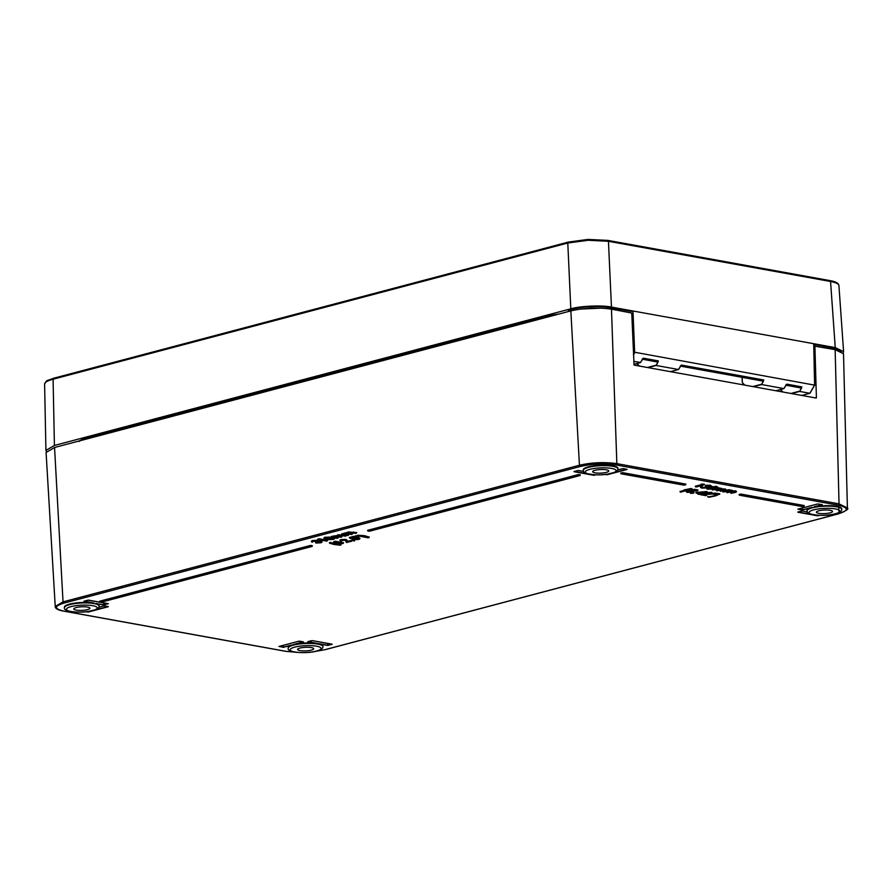 <?xml version="1.0" encoding="UTF-8"?>
<svg xmlns="http://www.w3.org/2000/svg" width="892" height="892" viewBox="0 0 892 892"><rect width="100%" height="100%" fill="white"/><g stroke="black" fill="none" stroke-linecap="round" stroke-linejoin="round"><path stroke-width="1.34" d="M314.809 651.528L325.011 649.655L838.157 513.881C848.894 510.536 848.939 507.626 838.279 505.184L616.093 464.966C604.218 463.282 592.288 463.795 580.313 466.483A1.148 0.78 75.2 0 1 579.443 465.234L570.835 310.884L54.557 447.483L63.031 601.866L579.443 465.234C591.931 462.424 604.397 461.9 616.851 463.639L611.477 309.156L631.748 313.047L634.067 365.084L816.247 398.055M616.093 464.966A1.148 0.803 -79.7 0 0 616.851 463.639L839.038 503.857L847.4 507.983L843.509 353.756L835.146 349.642L814.909 346.196L816.403 397.854L814.363 397.72M815.054 346.007L813.783 346.497M611.477 309.156C597.997 307.249 584.45 307.829 570.835 310.884M63.287 611.009A1.148 0.803 -79.7 0 0 63.533 611.109C57.969 610.117 55.193 608.578 55.237 606.482L63.031 601.866A1.148 0.78 75.2 0 0 63.901 603.126C54.055 606.192 54.011 608.846 63.789 611.098L285.975 651.316L296.646 652.331M54.557 447.483L46.083 452.489L55.237 606.471M701.848 493.923L710.69 493.309L710.578 492.585M702.985 494.714L711.504 494.09L711.481 493.042L706.375 493.254L706.007 492.596L711.56 492.908L706.007 492.596L711.615 492.328L711.638 493.443M714.57 495.149L719.599 493.833M700.51 487.132L701.357 486.296L701.792 488.114L707.055 487.924L707.746 487.099L710.467 486.842L710.21 485.895L705.985 485.984L709.553 486.073L709.909 486.742L705.706 486.921L705.382 486.252L709.798 486.162M705.661 485.326L705.985 485.984L705.583 485.315L710.288 485.761L705.583 485.315L710.355 485.17L710.601 486.196M702.238 486.452L700.532 487.489L701.357 486.296L702.238 486.452L701.725 486.876M702.528 487.355L706.654 487.155M707.646 487.422L716.655 486.318L716.833 487.322M718.149 488.047L725.898 489.452M720.156 488.448L716.343 490.544L716.064 490.009L720.067 488.359M728.641 489.942L736.391 491.358M730.648 490.344L726.556 491.905L726.835 492.44L726.556 491.905L730.57 490.254M693.597 490.466L693.898 491.024M686.907 491.748L686.807 490.633L686.996 491.838M694.232 490.265L697.734 490.645L694.567 490.076L689.917 490.957L691.958 491.157L692.114 492.027L687.81 492.206L686.862 491.38L687.108 492.373L686.807 490.633L687.955 491.492L691.913 491.325L687.877 491.626L687.687 490.79L687.877 491.626M680.105 491.447L690.932 488.537L691.735 489.273L692.058 488.738L690.932 488.537L684.175 489.898M341.959 534.353L345.951 534.932C344.189 534.687 343.899 534.33 345.07 533.873L351.883 534.442L350.3 533.75L352.496 533.706L350.3 533.75C348.438 533.516 348.092 533.16 349.229 532.702L355.953 533.36L348.727 532.658L348.07 533.528L341.959 534.386L341.681 533.817L342.662 533.739L341.681 533.817L341.959 534.353L348.527 531.955L356.577 532.658L348.616 532.078L347.802 532.87L348.527 531.955M349.296 532.156C348.203 532.602 348.549 532.937 350.355 533.171L352.619 533.639M345.204 533.238C344.134 533.661 344.423 533.985 346.085 534.219L348.66 534.676L346.007 534.353C344.301 534.107 344.011 533.773 345.137 533.327M337.187 538.3L331.456 537.274L335.392 537.731C333.63 537.475 333.329 537.129 334.511 536.672L341.313 537.229L339.729 536.549L341.937 536.505L339.729 536.549C337.878 536.304 337.522 535.958 338.67 535.49L345.951 536.003L338.168 535.456L337.51 536.315L334.076 536.538L333.251 537.341L331.122 536.616L332.014 536.371L331.122 536.616L331.958 536.995L332.014 536.371L337.12 535.568L337.968 534.754L346.129 535.345M338.726 534.944C337.633 535.39 337.99 535.735 339.796 535.969L342.049 536.427M334.645 536.025C333.563 536.449 333.864 536.783 335.526 537.006L338.101 537.475L335.448 537.14C333.742 536.906 333.441 536.56 334.567 536.125M324.51 538.255L324.822 537.207L332.393 537.441M333.53 538.277L325.011 537.909L329.326 537.107L324.911 537.341L324.71 538.891L327.71 538.857L328.223 539.705L333.318 539.437L334.556 538.723L333.608 538.144L334.667 538.612L333.597 537.698L330.062 537.698L333.608 538.144L333.664 537.564L334.667 538.3M315.634 542.425L318.154 542.213L316.504 542.771L318.21 542.938L315.891 543.061L320.73 542.771C322.268 542.325 322.335 541.923 320.93 541.589L312.401 541.254L311.988 542.213L313.07 541.366L316.158 541.154L315.467 541.968L315.958 540.53M311.91 541.622L312.2 540.552L316.85 540.296L322.057 541.622M318.154 542.213L319.972 542.068L318.188 542.804L319.972 542.068M357.614 535.233L364.46 535.657L369.054 537.073M352.162 537.82L356.789 537.24L354.559 536.794L359.9 538.311M357.781 538.612L353.968 539.125L357.781 538.612L357.792 537.731M341.959 539.816L341.803 540.73M341.123 540.875C339.495 540.53 339.462 540.117 341.012 539.627L346.04 539.404L347.456 541.254L352.005 540.496M329.538 542.715L341.179 544.376L330.553 542.548L334.935 544.276L334.991 543.696M94.006 603.226L91.898 602.825M76.188 607.563A8.061 1.795 177.4 0 0 73.813 608.946A8.061 1.795 177.4 0 0 78.786 610.384A8.061 1.795 177.4 0 0 87.539 609.615A8.061 1.795 177.4 0 0 89.914 608.21A8.061 1.795 177.4 0 0 84.896 606.794A8.061 1.795 177.4 0 0 76.188 607.563M595.02 470.285A8.061 1.795 177.4 0 0 592.645 471.667A8.061 1.795 177.4 0 0 597.618 473.106A8.061 1.795 177.4 0 0 606.37 472.347A8.061 1.795 177.4 0 0 608.745 470.943A8.061 1.795 177.4 0 0 603.728 469.526A8.061 1.795 177.4 0 0 595.02 470.285M593.035 308.086L588.608 308.286M311.319 650.123A8.061 1.795 177.4 0 0 313.694 648.718A8.061 1.795 177.4 0 0 308.677 647.302A8.061 1.795 177.4 0 0 299.968 648.06A8.061 1.795 177.4 0 0 297.593 649.454A8.061 1.795 177.4 0 0 302.566 650.881A8.061 1.795 177.4 0 0 311.319 650.123M291.572 645.306L295.52 644.269L291.572 645.306A17.271 3.836 177.4 0 0 288.294 647.759L288.317 648.127A17.26 3.836 -2.6 0 1 293.401 645.128A17.26 3.836 -2.6 0 1 312.133 643.5A17.26 3.836 -2.6 0 1 322.804 646.566L322.793 646.187A17.271 3.836 177.4 0 0 319.581 644.124L307.885 641.861L312.456 640.646L332.069 644.381L327.509 645.407L319.581 644.124M315.679 643.322L317.775 643.723M830.151 512.844A8.061 1.795 177.4 0 0 832.526 511.439A8.061 1.795 177.4 0 0 827.508 510.023A8.061 1.795 177.4 0 0 818.8 510.793A8.061 1.795 177.4 0 0 816.414 512.175A8.061 1.795 177.4 0 0 821.398 513.602A8.061 1.795 177.4 0 0 830.151 512.844M810.371 507.949L802.421 510.001L797.883 509.176L817.618 503.958L822.156 504.772L814.318 506.912M580.38 309.078L601.286 308.13M711.481 493.042L711.504 494.09M711.571 493.544L711.615 492.328M703.186 494.748L706.497 495.35L706.72 494.792L705.126 494.659M702.885 494.77L705.75 495.662L706.665 494.804M705.762 494.625L706.598 494.826M700.187 494.057L700.989 493.967M706.732 493.677L700.053 494.034M700.488 494.123L710.801 493.878L710.69 493.12L710.879 494.012L700.521 494.714L705.784 495.662M706.765 494.402L710.879 494.012M712.496 493.755L714.905 493.064L712.496 493.755M712.574 493.544L715.585 493.098M714.57 494.057L716.945 493.923L717.001 493.298L715.317 493.778M715.462 493.744L717.77 493.499M717.826 493.477L715.161 494.748M708.103 496.989L707.691 496.443L708.103 496.989L714.682 495.729L718.829 493.588L719.576 493.889L714.76 495.852L708.137 497.112L715.417 495.93L718.941 494.346L714.76 495.852M719.732 493.755L719.565 494.313M702.606 484.913L695.548 486.776L695.269 486.24L696.195 487.01L704.178 484.891L701.29 484.066L704.357 484.233M701.669 484.702L695.269 486.24L701.647 484.557M706.464 486.151L705.594 486.363L706.431 487.846L702.472 487.935L701.614 486.987M706.431 487.846L706.966 487.333L705.617 486.809M710.21 485.895L710.467 486.842L711.337 485.805M710.523 486.296L710.355 485.17M705.449 486.263L706.23 486.028M709.909 486.742L709.474 485.973L710.244 485.884M706.687 488.18L711.381 487.11M711.571 487.723L712.128 487.021L711.771 487.835L707.746 487.991L711.359 487.233M713.979 488.158L713.243 489.072L713.745 488.192L716.7 487.969L716.521 487.032L711.448 487.746M712.028 486.441L711.504 487.199M716.521 487.032L712.128 487.021L716.577 486.441L716.7 487.969L717.581 486.932M716.767 487.422L716.655 486.318M720.368 490.856L723.434 489.864L720.245 490.767M723.624 490.567L720.39 491.269L724.237 489.63L723.624 490.567L724.215 489.184M724.226 490.656L724.181 490.667C725.91 490.288 726.188 489.92 725.006 489.597L725.073 489.006L721.695 488.972L725.91 489.842L725.151 488.872M721.561 488.939L721.093 488.147M718.06 488.704L721.026 488.727L721.26 489.608L720.948 488.861L717.502 488.827L718.16 488.403L712.373 489.931L720.268 488.983L716.978 490.767L724.85 489.909M720.948 488.861L721.015 488.27L718.172 488.18M719.487 488.727L719.509 487.991M724.237 489.63L716.399 490.667L720.178 488.894M714.068 488.727L718.216 487.812L712.006 489.273L712.284 489.808L718.896 487.846M730.86 492.763L733.926 491.76L730.749 492.663M734.127 492.462L730.894 493.176L734.74 491.525L734.127 492.462L734.707 491.079M734.685 492.574L730.949 493.298L734.685 492.574C736.402 492.183 736.681 491.827 735.51 491.492L735.566 490.912L732.187 490.868L736.413 491.748L735.644 490.778M732.053 490.845L731.585 490.043M728.563 490.611L731.529 490.622L731.763 491.514L731.451 490.756L728.485 490.578M731.451 490.756L731.507 490.176L728.664 490.076M729.979 490.622L730.013 489.898M727.437 492.663L730.671 490.79L726.924 492.562L734.74 491.525M728.006 490.723L722.866 491.838L722.509 491.169L728.719 489.719L722.509 491.169L722.788 491.704L729.388 489.753M369.299 531.253L580.079 475.514L580.346 474.823L578.652 474.667L580.123 475.38L580.291 474.834M367.805 530.874L369.366 531.264L580.079 475.514L578.596 475.246L367.894 530.996L578.495 474.667L367.537 530.339L367.805 530.874L367.537 530.339L578.573 474.499L580.224 474.856M740.784 494.235L804.038 506.087L804.261 505.541L740.951 494.224L739.345 495.071L740.784 494.235M739.345 495.071L739.067 494.536L740.862 494.057L804.138 505.574M103.717 602.881L103.806 604.776L95.89 603.494A17.383 3.869 -2.6 0 1 99.023 606.025M93.995 603.003L91.999 602.724M95.823 603.538L103.728 604.91L108.345 603.672M293.379 644.76L295.386 644.091L293.368 644.537M295.486 644.18L295.442 644.136A17.383 3.869 -2.6 0 1 315.723 643.277L317.775 643.611L315.779 643.232M322.804 646.522A17.383 3.869 -2.6 0 0 319.671 643.991L317.775 643.5M319.726 643.946L317.775 643.611L319.604 644.035M288.317 648.083A17.383 3.869 -2.6 0 1 291.472 645.184L291.539 645.228M812.211 507.481L810.304 507.916A17.383 3.869 -2.6 0 0 807.149 510.815A17.26 3.836 -2.6 0 1 812.233 507.849A17.26 3.836 -2.6 0 1 830.965 506.221A17.26 3.836 -2.6 0 1 841.635 509.287L841.624 508.919A17.271 3.836 177.4 0 0 832.214 505.92A17.271 3.836 177.4 0 0 814.34 506.99M812.199 507.258L810.248 507.871M620.754 473.117L622.482 472.637L685.892 484.111L622.571 472.793L621.055 473.775L620.698 473.106L622.426 473.262L622.482 472.637L622.594 473.251L685.669 484.668L685.825 484.122M685.758 484.144L685.591 484.802L622.516 473.384L621.033 473.775L684.075 485.181M101.32 602.156L312.1 546.417L310.617 546.149L99.915 601.899L310.516 545.57L99.558 601.241L99.826 601.777L99.558 601.241L310.594 545.402L310.695 546.015L312.367 545.726L310.594 545.402L312.245 545.759M695.827 492.429L706.955 491.537M698.536 493.521L697.667 493.599L697.934 494.135L698.202 493.454M690.464 493.165L693.441 492.295L690.218 492.596L690.776 493.399L693.809 493.064L690.553 493.287L690.218 492.596L693.831 492.529M690.676 493.354L693.82 493.064L693.987 492.417M687.108 492.373L692.638 492.139C694.132 491.704 694.177 491.325 692.761 491.001L692.816 490.422M692.828 490.879L693.909 491.38L693.474 490.589M687.81 492.206L692.002 491.447M692.114 492.027L691.958 491.157M689.839 490.422L694.567 489.329L689.851 490.823L694.489 489.942L694.567 489.329L697.912 489.998M684.376 490.6L684.264 490.02L680.195 491.96L690.843 488.693L691.657 489.407L680.306 492.083L691.668 489.407L685.112 490.578M680.005 491.436L680.239 492.05M356.688 532.557L353.466 532.513L353.533 531.922M350.355 533.171L350.277 533.304C348.426 533.059 348.07 532.714 349.218 532.245M348.727 532.658L347.824 533.327L348.616 532.078M348.638 532.535L353.399 532.647M343.743 534.107L347.668 533.36L344.446 533.037M344.647 533.739L343.487 533.427M345.148 533.784L345.148 533.784C344.022 534.219 344.312 534.553 346.029 534.799L346.085 534.219M343.532 533.862L342.684 534.197L343.632 534.375L343.442 533.739L343.61 534.364M348.538 534.709L348.382 535.367L345.951 534.932M339.796 535.969L339.718 536.092C337.867 535.858 337.51 535.501 338.648 535.044M338.168 535.456L337.265 536.114L337.968 534.754M338.079 535.334L346.018 535.423L338.057 534.877M333.184 536.906L337.098 536.159L333.887 535.836M334.076 536.538L333.039 536.337L333.251 537.341L332.103 536.538L332.906 537.196M334.589 536.571L334.589 536.571C333.452 537.006 333.753 537.352 335.47 537.597L335.526 537.006M337.968 537.508L337.823 538.166L338.035 537.486M334.556 538.723L334.768 538.043M324.822 537.207L324.599 538.344M329.26 537.686L329.906 538.188M329.326 537.107L329.917 537.675L329.404 536.973M319.314 539.738L326.673 541.11L327.531 540.273L319.347 538.935L327.476 540.284M317.831 539.76L327.264 540.953L317.92 539.883L319.191 538.946L317.63 539.203L317.831 539.76L317.63 539.203L319.269 538.779L327.409 540.307M318.087 540.017L317.73 539.247M315.801 542.526L316.482 542.325L315.835 543.016M319.08 541.466L321.008 541.455L317.686 541.411L319.08 540.73M320.93 541.589L322.068 541.979L321.075 540.875M320.083 542.648L320.362 541.656L320.083 542.648L318.21 542.938M317.507 541.477L316.85 540.296M311.888 542.124L312.312 541.132L317.53 540.942L312.289 540.675L311.865 541.667M316.794 540.875L317.541 541.388L316.716 541.009M312.401 541.254L312.2 540.552M315.355 541.388L316.069 541.065M316.493 541.288L313.148 541.277L312.668 541.946M357.837 535.323L369.098 537.497L364.46 535.657M364.326 536.371L357.915 535.858L368.251 537.82L364.382 535.791L357.803 535.323M359.075 535.936L358.004 535.869M359.153 536.014L355.83 535.702L358.629 536.75L356.755 536.215L357.837 535.836M355.897 535.713L357.792 535.679M358.606 536.761L355.964 535.724M353.767 536.304L356.956 536.594M350.991 538.077L352.886 537.33L349.697 538.177L352.741 539.08L357.982 538.367L357.971 539.314L354.079 539.705L358.595 539.448C360.178 538.969 360.178 538.567 358.584 538.222L352.708 538.077L359.911 538.679L358.718 537.497M358.584 538.222L358.64 537.631L353.332 537.709M353.99 539.158L357.859 538.746M357.971 539.314L357.904 538.277L358.762 538.679M352.675 539.058L349.363 537.508L349.608 538.043L353.723 536.794M352.864 536.583L353.633 537.318L352.786 536.75L349.363 537.508L352.864 536.583M352.429 539.705L352.574 540.262L353.488 539.671L352.686 540.362L353.923 540.965L352.34 539.671L354.514 540.351M354.592 540.775L353.611 539.671L354.659 540.251M341.078 541.377L341.123 540.206L345.973 539.537L341.101 539.749L341.056 540.931M347.49 541.935L351.247 540.898L347.267 542.057L345.985 539.983L347.345 541.923M345.906 540.117L341.201 540.329L341.168 541.466L341.826 540.463L345.416 540.284L346.575 542.537L351.838 541.143L351.069 540.452L347.378 541.388L346.04 539.404M341.201 540.329L341.012 539.627M346.386 541.154L346.453 542.436L345.327 540.195M341.904 540.362L341.19 541.466M342.651 543.551L333.942 542.347L335.214 541.399L333.653 541.667L335.292 541.232L335.392 541.845L343.331 543.284L343.565 542.726L335.292 541.232L343.431 542.76M330.531 542.358L329.404 542.648L330.531 542.358M334.857 544.41L340.844 544.945L341.179 544.376L340.822 545.079L334.857 544.41L330.464 543.128L334.4 544.577L340.878 544.99M329.483 542.67L329.661 543.317L329.404 542.648M715.495 495.829L719.654 493.778M706.23 492.696L706.943 493.354L711.426 493.042M710.69 493.12L706.966 493.354M700.599 492.886L700.577 493.588L700.164 492.919M701.368 493.588L706.776 492.194L696.139 493.075L699.908 493.767L698.581 494.358L701.368 493.544M692.761 491.001L691.501 490.868L694.366 490.265M685.97 491.358L687.085 492.384L692.66 492.139L693.909 491.38M722.788 491.704L730.671 490.79M735.51 491.492L732.02 491.369M725.006 489.597L721.528 489.474M712.675 488.972L708.739 489.072L708.371 488.225L712.407 488.125L712.675 488.972L712.318 488.035M706.709 488.626L713.321 488.972L707.98 489.162M707.835 488.125C706.453 488.571 706.52 488.95 708.058 489.251M716.176 487.857L713.054 487.946L712.764 487.255L715.808 487.199L716.176 487.857L715.808 487.199M712.585 488.849L708.794 488.482L712.585 488.849M708.449 488.136L708.739 489.072M708.504 487.589L708.872 488.359L712.563 488.392M712.842 487.155L713.132 487.812L716.086 487.734L715.73 487.11M716.086 487.734L713.109 487.355L713.054 487.946M713.109 487.355L716.064 487.288M702.472 487.935L701.525 487.556M700.532 487.489L701.703 488.024M701.759 488.114L707.133 487.835M701.391 484.088L702.952 484.969L695.604 486.909L695.336 486.252M334.31 544.488L340.276 545.235L341.078 544.399M353.533 538.411L352.652 538.735L351.883 537.898M357.904 538.277L354.135 538.467M351.08 538.11L352.73 538.534L351.002 538.043M349.229 532.702L348.482 533.148M350.222 533.884C348.315 533.639 347.958 533.271 349.151 532.792L352.831 532.792M347.668 532.658L347.735 533.427M338.67 535.49L338.592 535.59C337.399 536.07 337.756 536.427 339.651 536.683M337.109 535.445L337.176 536.226M325.011 537.909L324.71 538.891L323.829 537.943M332.984 538.422L332.671 539.314L328.813 539.571L329.115 538.657L332.984 538.422M328.68 537.831L328.434 538.534L325.279 538.735L325.636 538.043L328.68 537.831M329.193 538.556L328.892 539.437L332.582 539.192L332.894 538.333M328.813 539.571L332.671 539.314M329.248 538.01L328.869 538.98M328.947 538.846L332.56 538.746M328.223 539.705L333.396 539.348M325.714 537.954L324.911 538.378M328.434 538.534L325.335 538.155L328.345 538.411L328.59 537.742M325.413 538.021L328.323 537.965M318.254 540.095L319.47 539.727M315.177 541.31L316.136 542.091L320.362 541.656M315.801 542.938L320.808 542.67M357.012 536.571L356.9 537.129L354.626 536.215L356.41 537.341L353.7 536.293M707.791 496.454L708.895 497.257L715.44 495.93M633.877 364.349L640.411 362.609L643.344 358.183L642.374 359.208L643.344 358.183L658.363 360.903L656.144 365.464L648.016 367.604M801.752 395.435L809.869 393.283L799.656 391.432L791.527 393.584M633.454 354.336L634.647 352.24L814.597 385.132L813.716 343.71L611.455 307.093C602.345 305.042 579.99 305.989 570.802 308.822L54.412 445.454L45.927 450.393L46.373 451.463M640.501 362.442L633.755 361.405M670.405 371.663L678.522 369.511L656.144 365.464L658.017 362.152M678.611 369.333L681.443 365.073L680.473 366.11L681.443 365.073L763.764 379.97L761.545 384.541L753.417 386.682M783.968 388.589L775.828 390.741L783.923 388.589L761.545 384.541L763.418 381.218M784.012 388.41L786.856 384.151L785.885 385.188L786.856 384.151L801.875 386.872L799.656 391.432L801.529 388.12M809.958 393.104L814.753 384.831M634.647 352.24L632.986 310.996L631.358 311.431L609.827 307.528C597.406 305.778 584.929 306.302 572.419 309.123L568.182 310.238L571.203 310.795M843.185 352.864L843.598 351.66L835.246 347.601L813.716 343.71M813.738 344.435L833.619 348.036L841.223 351.392M78.987 441.027L82.789 439.321L552.181 315.121L559.106 313.995M835.246 347.601L830.563 281.493C836.038 282.519 838.826 283.912 838.926 285.663L843.598 351.66M570.802 308.822L567.791 243.025A1.148 0.78 -104.8 0 1 568.55 242.066L588.096 239.435L607.586 240.405A1.148 0.803 100.3 0 1 608.444 241.297L588.14 240.271L567.791 243.025L53.085 379.212C47.577 380.694 44.745 382.322 44.6 384.084L44.6 384.051A1.148 1.126 -179.2 0 1 44.633 383.794M834.232 348.148L834.198 349.474M837.766 350.21L838.569 349.363M833.853 349.408L834.076 348.114M636.966 363.602L639.274 366.032M656.166 361.784L657.727 361.996L658.363 360.903L656.735 361.884L642.385 359.22M782.975 392.034L780.5 389.503L782.786 392.001M799.678 387.752L801.239 387.964L801.875 386.872L800.247 387.853L785.897 385.199M785.841 385.277L786.409 384.653M742.389 382.612L742.088 377.327L742.389 382.791L744.675 385.099L742.367 382.679M761.578 380.862L763.128 381.074L763.764 379.97L762.136 380.962L680.484 366.121M680.44 366.211L681.009 365.575M642.329 359.309L642.898 358.684M838.279 505.184A1.148 0.803 -79.7 0 0 839.038 503.857L835.146 349.642M838.77 506.946L838.87 511.071M88.676 600.149L108.289 603.694L87.907 600.171M103.751 605.913L98.789 607.229L103.706 605.924L108.255 606.75L88.509 611.968L86.256 611.745M64.536 607.586A17.383 3.869 -2.6 0 1 69.52 604.129A17.383 3.869 -2.6 0 1 91.943 602.769L84.104 601.353L88.642 600.149M291.416 645.15L283.589 647.28L279.051 646.455L298.787 641.225L303.325 642.05L295.386 644.091M623.307 468.601L617.621 469.961L622.538 468.646L627.076 469.471L607.341 474.689L605.077 474.466M596.001 474.834L593.682 475.269L574.058 471.723L578.629 470.519L583.669 471.433M583.368 470.307A17.383 3.869 -2.6 0 1 588.352 466.862A17.383 3.869 -2.6 0 1 608.11 465.256A17.383 3.869 -2.6 0 1 617.855 468.746M819.781 515.342L817.451 515.777L797.838 512.22L802.399 511.016L807.45 511.93M814.206 506.823L814.273 506.868A17.383 3.869 -2.6 0 1 833.139 505.853A17.383 3.869 -2.6 0 1 841.635 509.243M369.255 536.951L368.251 537.82L357.882 535.847M346.397 541.979L346.141 540.585M580.313 466.483L63.901 603.126M588.43 466.984A17.271 3.836 177.4 0 0 583.346 469.984L583.368 470.352A17.26 3.836 -2.6 0 1 588.452 467.352A17.26 3.836 -2.6 0 1 607.184 465.713A17.26 3.836 -2.6 0 1 617.855 468.779L617.844 468.412A17.271 3.836 177.4 0 0 607.173 465.345A17.271 3.836 177.4 0 0 588.43 466.984M91.876 602.914A17.271 3.836 177.4 0 0 69.609 604.252A17.271 3.836 177.4 0 0 64.514 607.251L64.536 607.63A17.26 3.836 -2.6 0 1 69.621 604.631A17.26 3.836 -2.6 0 1 88.353 602.992A17.26 3.836 -2.6 0 1 99.023 606.058L99.012 605.69A17.271 3.836 177.4 0 0 95.801 603.616M589.835 469.348A15.42 3.423 177.4 0 0 589.768 474.209A15.42 3.423 177.4 0 0 611.555 473.284A15.42 3.423 177.4 0 0 611.622 468.423A15.42 3.423 177.4 0 0 589.835 469.348M71.003 606.627A15.42 3.423 177.4 0 0 70.936 611.477A15.42 3.423 177.4 0 0 92.723 610.552A15.42 3.423 177.4 0 0 92.79 605.701A15.42 3.423 177.4 0 0 71.003 606.627M554.924 315.099L554.913 314.542M84.718 439.511L84.707 438.831M294.784 647.124A15.42 3.423 177.4 0 0 294.717 651.985A15.42 3.423 177.4 0 0 316.504 651.06A15.42 3.423 177.4 0 0 316.571 646.198A15.42 3.423 177.4 0 0 294.784 647.124M315.657 643.411A17.271 3.836 177.4 0 0 295.52 644.269M297.081 652.375L285.719 651.327L63.533 611.109A1.148 0.803 -79.7 0 0 63.789 611.098M813.615 509.856A15.42 3.423 177.4 0 0 813.549 514.706A15.42 3.423 177.4 0 0 835.325 513.781A15.42 3.423 177.4 0 0 835.391 508.931A15.42 3.423 177.4 0 0 813.615 509.856M810.404 508.039A17.271 3.836 177.4 0 0 807.126 510.48L807.149 510.848C804.74 514.885 824.297 517.025 835.715 513.77C840.275 512.242 842.249 510.748 841.635 509.287M700.432 494.592L705.706 495.651M712.318 493.644L712.987 494.358L715.652 493.075M704.245 484.311L702.874 484.055L704.245 484.311M719.175 489.184L719.376 489.886M729.678 491.079L729.868 491.782M84.183 601.163L92.021 602.646M104.375 602.992L104.453 604.743L108.2 603.683M103.728 604.91L104.542 604.876M86.758 611.689L87.762 611.555M88.408 611.466L108.166 606.549M87.695 612.001L88.509 611.968M104.52 605.891L108.255 606.56M104.498 605.891L103.706 605.924M84.049 601.163L87.884 600.182M283.422 645.306L283.5 647.146L291.383 645.061M295.352 644.013L303.235 641.861M279.118 646.444L282.853 647.179L282.775 645.473M282.775 647.313L283.589 647.28M319.749 643.857L327.576 645.273L327.498 643.377M307.963 641.66L315.801 643.143M328.156 643.5L328.234 645.251L331.98 644.191M327.509 645.407L328.323 645.373M312.456 640.646L332.114 644.18M311.687 640.679L312.423 640.646M307.829 641.66L311.665 640.679M299.556 641.192L303.38 641.85M299.578 641.192L298.787 641.225M605.579 474.41L606.593 474.288M607.24 474.198L626.987 469.281M606.527 474.722L607.341 474.689M574.002 471.522L593.737 474.734M594.384 474.778L595.499 474.823M593.682 475.269L594.485 475.235M577.815 470.552L583.68 471.433M623.33 468.612L627.054 469.292M818.165 515.275L819.28 515.32M797.783 512.03L817.518 515.241M817.451 515.777L818.265 515.743M814.184 506.734L822.212 504.571M802.242 508.027L802.332 509.878L810.215 507.782M817.663 503.947L797.883 509.176L801.685 509.901L801.607 508.195M801.607 510.034L802.421 510.001M817.641 503.958L822.134 504.593M807.461 511.941L802.399 511.016M802.376 511.016L801.585 511.049M701.469 493.599L702.138 493.432M701.201 493.677L706.798 492.194L707.022 491.514M697.934 494.135L699.562 493.711M699.83 493.755L696.028 492.562M697.8 490.065L694.623 489.485L697.8 490.065M342.829 535.434L342.963 534.721M335.392 537.731L337.265 538.311M347.133 541.065L347.334 540.385M739.133 494.547L739.401 495.194L802.477 506.611L803.96 506.221L740.895 494.804L739.435 495.194L802.477 506.611M804.205 505.552L802.555 506.6M620.932 473.663L684.097 485.181L685.703 484.679L684.153 485.181M367.593 530.35L369.388 531.253M99.826 601.777L101.387 602.167L312.1 546.417L312.312 545.737M101.387 602.167L99.614 601.253M680.195 491.971L680.942 492.128M715.116 494.748L714.503 494.034M702.662 494.781L711.526 494.09L712.596 492.942M706.297 493.165L706.921 493.354M697.722 493.611L698.559 494.358L701.447 494.023M697.912 493.109L704.479 492.551L700.577 493.588L697.912 493.109M698.481 493.064L703.632 492.629M701.112 492.841L700.488 492.897M701.346 494.023L702.171 493.421M690.776 493.399L690.408 492.73M689.772 490.399L692.794 491.47M691.601 490.845L697.098 490.823L697.968 489.976M735.354 491.815L729.712 492.072M729.745 492.072L727.526 492.652M734.707 492.574L736.413 491.748M731.284 491.068L723.457 491.938L722.721 491.28M728.485 490.555L729.455 489.73M717.502 488.827L718.952 487.824M720.781 489.173L715.351 489.396M715.373 489.396L712.251 489.831M705.895 485.895L709.53 486.073M695.548 486.776L704.201 484.891L704.424 484.211M333.798 541.79L334.232 542.559L342.74 543.551M334.11 542.47L342.673 543.562L343.498 542.737M352.563 540.262L353.934 540.965M346.62 542.526L352.072 540.474M359.911 538.679L354.012 539.638M354.079 538.567L352.831 539.036M350.857 538.166L353.79 536.772M359.208 535.992L358.673 536.739M352.808 532.792L356.008 533.349M348.906 533.895L351.905 534.442L352.675 533.617M355.93 533.36L356.755 532.535M348.928 533.907L344.401 534.23M341.892 533.918L347.847 535.501M348.594 534.687L347.768 535.512M346.196 535.334L345.371 536.159L342.216 535.579M341.268 537.218L342.115 536.404M341.335 537.229L338.391 536.705M316.091 542.08L320.418 541.756M311.91 542.191L312.579 542.057M702.171 486.475L701.625 487.411M687.62 490.812L687.096 491.693M636.988 363.535L639.464 366.066M647.358 367.493L655.899 365.229M643.344 358.183L642.207 359.142M634.814 352.585L633.487 354.949M829.694 280.612A1.148 0.803 100.3 0 1 830.563 281.493L608.444 241.297L611.455 307.093M588.14 240.271L588.096 239.413L568.304 242.078L53.598 378.264A1.148 0.78 -104.8 0 0 53.085 379.212L54.412 445.454M838.915 285.54C838.714 283.243 835.726 281.604 829.95 280.601L607.842 240.394L588.096 239.435M44.6 384.051C47.488 379.49 44.578 381.72 53.598 378.264A1.148 0.78 -104.8 0 1 53.843 378.253M608.221 307.272L608.288 308.677M823.985 347.624L823.929 346.286M568.84 310.07L571.884 310.617M607.954 308.643L607.887 307.216M790.858 393.461L799.41 391.198M786.856 384.151L785.718 385.11M681.443 365.073L680.317 366.032M828.189 347.055L828.255 348.393M824.253 346.341L824.319 347.679M742.021 377.316L742.322 382.646L744.876 385.143M752.759 386.57L761.311 384.307M78.864 441.507L82.833 439.321L552.271 315.099M314.374 651.606L325.257 649.644L838.402 513.87C846.084 510.893 849.084 508.931 847.4 507.983M583.368 470.352C580.96 474.377 600.517 476.518 611.934 473.273C616.495 471.734 618.468 470.24 617.855 468.779M64.536 607.63C62.139 611.656 81.685 613.796 93.114 610.541C97.663 609.013 99.636 607.519 99.023 606.058M81.406 440.38L81.395 439.756M288.317 648.127C285.919 652.152 305.465 654.304 316.894 651.048C321.443 649.51 323.417 648.016 322.804 646.566M580.179 309.1L591.307 307.963L601.476 308.13M708.114 486.809L707.077 487.924M714.191 488.002L713.266 489.072M711.381 487.01L711.615 487.757M721.851 488.66L721.416 489.552M732.343 490.567L731.908 491.447M278.984 646.432L298.809 641.225M574.08 471.545L577.838 470.552M797.861 512.041L801.618 511.049M329.85 538.244L330.04 537.452M311.275 541.254L312.01 542.213M339.986 540.396L341.134 541.466M346.274 541.054L345.382 540.284L341.078 540.362M680.83 492.183L685.067 490.678M698.012 493.098L704.312 492.574M724.204 490.667L725.91 489.842M707.813 488.504L713.21 488.459M713.834 488.203L716.722 487.969M712.396 487.445L716.532 487.445M707.824 487.11L710.489 486.842M701.647 484.646L702.885 484.958M329.594 543.217L334.366 544.577M354.503 540.898L353.868 540.965M342.238 535.59L337.912 535.936M338.358 536.705L333.842 537.017M327.62 538.868L324.677 538.891M333.563 538.668L328.234 539.091M333.34 539.437L334.678 538.679M329.081 538.01L325.658 538.043M320.418 541.745L320.997 541.99M320.752 542.771L322.068 541.979M315.355 541.868L316.158 542.091M312.401 541.689L313.092 541.366M44.6 384.14L45.927 450.393M636.921 363.568L639.241 366.021M780.433 389.548L782.752 391.989M784.012 388.555L785.919 385.266M678.567 369.511L670.427 371.663M678.611 369.478L680.518 366.188M640.467 362.609L633.877 364.36M640.501 362.576L642.407 359.298M552.226 315.121L559.072 313.995M814.697 385.065L809.958 393.249L801.774 395.435"/></g></svg>
